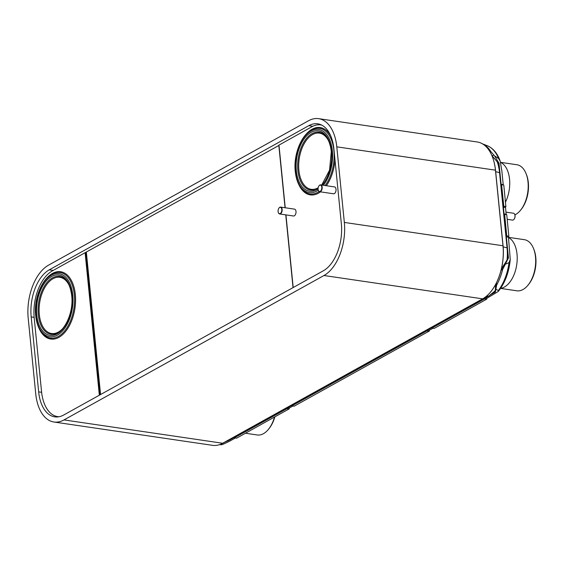 <?xml version="1.0" encoding="UTF-8"?>
<svg xmlns="http://www.w3.org/2000/svg" width="564" height="564" viewBox="0 0 564 564"><rect width="100%" height="100%" fill="white"/><g stroke="black" fill="none" stroke-linecap="round" stroke-linejoin="round"><path stroke-width="0.85" d="M64 419.919A42.124 24.111 98.4 0 1 53.925 422.013A42.124 24.111 98.4 0 1 35.743 393.834L28.2 318.244A42.124 24.111 98.4 0 1 48.553 265.158L308.536 120.752A42.124 24.111 98.4 0 1 318.611 118.659A42.124 24.111 98.4 0 1 336.793 146.837L344.336 222.427A42.124 24.111 98.4 0 1 323.983 275.514L64 419.919L222.66 443.248A42.124 24.111 98.4 0 1 212.579 445.341L53.925 422.013M333.874 148.804A37.358 21.383 -81.6 0 0 317.751 123.812A37.358 21.383 -81.6 0 0 308.811 125.673L49.237 269.853A37.358 21.383 -81.6 0 0 31.182 316.933L38.662 391.867A37.358 21.383 -81.6 0 0 54.786 416.859A37.358 21.383 -81.6 0 0 63.725 414.998L323.299 270.819A37.358 21.383 -81.6 0 0 341.354 223.739L333.874 148.804M318.611 118.659L477.271 141.987A42.124 24.111 98.4 0 1 495.446 170.166L502.989 245.756A42.124 24.111 98.4 0 1 482.636 298.842L222.66 443.248M320.514 124.559A37.358 21.383 -81.6 0 0 318.942 124.785M56.379 416.359A37.358 21.383 -81.6 0 0 57.648 416.944M493.711 160.796A42.124 24.111 98.4 0 1 495.552 170.525L503.053 245.707A42.124 24.111 98.4 0 1 486.478 296.171M501.107 184.294L503.215 184.604L501.854 170.977L500.205 161.128L498.646 158.569L494.565 155.883L498.879 163.074A0.867 0.649 -119 0 1 499.034 163.532L501.107 184.294A0.768 0.444 98.4 0 0 501.622 184.766L503.772 206.276A0.768 0.444 98.4 0 0 503.398 207.242L504.068 213.939A0.768 0.444 98.4 0 0 504.583 214.419L506.747 214.701L508.841 236.231A0.768 0.444 -81.6 0 0 508.467 237.204L510.251 259.475L509.038 262.648L505.372 264.199L502.644 269.451A42.039 24.055 98.4 0 1 496.63 285.13L495.347 292.032L491.596 294.189M431.961 327.606A0.768 0.444 98.4 0 1 432.102 328.001L484.617 298.835A0.768 0.444 98.4 0 1 484.666 298.328M291.919 405.389A0.768 0.444 98.4 0 1 292.06 405.791L427.096 330.779A0.768 0.444 98.4 0 1 427.152 330.278M234.398 437.34A0.768 0.444 98.4 0 1 234.539 437.734L287.055 408.569A0.768 0.444 98.4 0 1 287.104 408.061M226.481 441.45L223.422 442.825M498.047 163.489L498.639 163.75A0.867 0.649 61 0 0 498.484 163.292L492.28 155.995M504.639 214.391L506.733 235.921L508.841 236.231M505.372 264.199L508.361 258.079A0.867 0.649 -119 0 0 508.432 257.656L506.359 236.894A0.768 0.444 98.4 0 1 506.733 235.921M508.432 257.656L507.48 259.003M495.248 290.784L496.186 283.389M501.678 184.738L503.786 185.048L505.88 206.586A0.768 0.444 -81.6 0 0 505.506 207.552L506.176 214.249A0.768 0.444 -81.6 0 0 506.303 214.63M503.215 184.604A0.768 0.444 -81.6 0 0 503.349 184.985M235.435 437.953L230.316 440.794C224.084 443.995 220.933 445.271 220.876 444.636L219.403 444.686M292.956 406.009L289.536 407.906A0.768 0.444 -81.6 0 0 289.163 408.879L236.661 438.136L234.546 437.826M432.997 328.22L429.578 330.116A0.768 0.444 -81.6 0 0 429.211 331.089L294.175 406.186L292.067 405.876M510.251 259.475C509.003 272.37 505.02 283.015 498.301 291.426L487.099 298.173A0.768 0.444 -81.6 0 0 486.725 299.146L434.217 328.403L432.109 328.093M498.301 291.426L498.35 290.516L495.777 289.226M495.298 291.172L495.347 292.032M508.037 257.875A0.867 0.649 -119 0 1 507.967 258.298L507.628 258.897M504.759 265.158L503.236 266.004L508.361 258.079M506.782 235.893L508.897 236.203M503.828 206.241L505.936 206.551M497.511 162.079L498.484 163.292L498.879 163.074M492.217 155.981L498.484 163.292M222.702 443.219L223.45 443.057M287.062 408.653L289.177 408.963M427.11 330.871L429.218 331.181M484.624 298.92L486.732 299.23M494.565 155.883L490.877 151.575A42.039 24.055 -81.6 0 0 482.53 143.869L482.431 143.82M490.877 151.575L490.109 151.998M493.761 154.994L492.245 155.84M492.259 155.826L491.709 155.17M496.63 285.13L496.412 282.931M495.805 288.507L495.559 286.054M502.644 269.451L501.058 270.332M501.022 270.353L503.25 265.996M99.342 395.216L85.115 252.7L52.255 270.953A37.358 21.383 -81.6 0 0 34.207 318.033L41.553 391.635A37.358 21.383 -81.6 0 0 57.669 416.62A37.358 21.383 -81.6 0 0 59.051 416.747M285.144 207.763L278.849 145.174L311.836 126.773A37.358 21.383 -81.6 0 1 320.775 124.919A37.358 21.383 -81.6 0 1 321.684 125.088M85.115 252.7L278.877 145.47M505.964 212.127L513.501 213.234A3.469 1.981 98.4 0 1 514.728 214.405A3.469 1.981 98.4 0 1 514.995 215.554A3.469 1.981 98.4 0 1 514.001 219.318A3.469 1.981 98.4 0 1 512.493 220.094L507.212 219.318M514.763 214.51A3.208 1.833 98.4 0 1 514.805 214.609A3.208 1.833 98.4 0 1 515.059 215.667A3.208 1.833 98.4 0 1 514.135 219.149A3.208 1.833 98.4 0 1 514.072 219.234M320.662 184.879L334.522 186.917A3.469 1.981 -81.6 0 1 336.017 189.236A3.469 1.981 98.4 0 1 333.507 193.776L319.654 191.739A3.469 1.981 -81.6 0 0 322.164 187.199A3.469 1.981 -81.6 0 0 320.662 184.879A3.469 1.981 -81.6 0 0 319.153 185.648A3.469 1.981 -81.6 0 0 319.083 185.739M318.392 190.463A3.469 1.981 -81.6 0 0 318.427 190.561A3.469 1.981 -81.6 0 0 319.654 191.739M318.096 189.307A3.208 1.833 -81.6 0 0 318.35 190.364A3.208 1.833 -81.6 0 0 320.599 191.041A3.208 1.833 -81.6 0 0 321.797 187.248A3.208 1.833 -81.6 0 0 319.02 185.817A3.208 1.833 -81.6 0 0 318.096 189.307M280.653 207.101L294.507 209.138A3.469 1.981 -81.6 0 1 296.001 211.458A3.469 1.981 98.4 0 1 293.499 215.998L279.645 213.96A3.469 1.981 -81.6 0 0 282.148 209.42A3.469 1.981 -81.6 0 0 280.653 207.101A3.469 1.981 -81.6 0 0 279.138 207.876A3.469 1.981 -81.6 0 0 279.074 207.961M278.376 212.684A3.469 1.981 -81.6 0 0 278.419 212.79A3.469 1.981 -81.6 0 0 279.645 213.96M278.087 211.528A3.208 1.833 -81.6 0 0 278.334 212.586A3.208 1.833 -81.6 0 0 280.59 213.262A3.208 1.833 -81.6 0 0 281.788 209.477A3.208 1.833 -81.6 0 0 279.004 208.046A3.208 1.833 -81.6 0 0 278.087 211.528M274.457 417.141A25.838 14.784 98.4 0 1 268.534 429.232A25.838 14.784 98.4 0 1 257.254 434.978L245.46 433.244M274.823 416.937A24.555 14.051 98.4 0 1 269.197 428.4L268.534 429.232M500.613 288.359A26.134 14.953 98.4 0 0 517.019 254.117A26.134 14.953 -81.6 0 0 508.502 237.536M508.481 237.345L524.351 239.679A25.838 14.784 98.4 0 1 533.495 248.428A25.838 14.784 98.4 0 1 535.497 256.958A25.838 14.784 98.4 0 1 528.108 285.046A25.838 14.784 98.4 0 1 516.836 290.798L500.578 288.408M533.495 248.428L533.889 249.415A24.555 14.051 98.4 0 1 535.8 257.522A24.555 14.051 98.4 0 1 528.778 284.221L528.108 285.046M505.492 202.131A26.134 14.953 98.4 0 0 509.539 179.183A26.134 14.953 -81.6 0 0 500.592 162.39M500.578 162.347L516.871 164.737A25.838 14.784 98.4 0 1 526.015 173.493A25.838 14.784 98.4 0 1 528.017 182.024A25.838 14.784 98.4 0 1 520.628 210.111A25.838 14.784 98.4 0 1 514.911 214.905M526.015 173.493L526.409 174.48A24.555 14.051 98.4 0 1 528.32 182.588A24.555 14.051 98.4 0 1 521.298 209.279L520.628 210.111M323.983 275.514L482.636 298.842M344.336 222.427L502.989 245.756M336.793 146.837L495.446 170.166M308.811 125.673L312.823 126.258M38.662 391.867L41.623 392.304M31.182 316.933L34.143 317.363M49.237 269.853L53.192 270.431M497.265 161.854A38.267 21.904 98.4 0 1 499.563 172.676L495.664 171.66M225.191 441.838L229.28 440.181A1.213 0.909 -119 0 1 228.991 440.265A38.267 21.904 98.4 0 1 225.233 441.816M229.28 440.181L488.861 296.001A1.213 0.909 -119 0 1 488.572 296.086L228.991 440.265L227.856 440.357M507.473 259.116L507.396 248.089A1.213 0.402 174.3 0 0 507.064 247.857A38.267 21.904 98.4 0 1 507.071 259.807M495.347 290.382A38.267 21.904 98.4 0 1 488.572 296.086L486.365 296.262M497.702 162.425L499.894 172.908A1.213 0.402 174.3 0 0 499.563 172.676L507.064 247.857L503.159 246.842M495.121 291.553L495.185 292.194M498.639 163.75L499.034 163.532M509.038 262.648A40.693 23.286 98.4 0 1 498.35 290.516M485.4 297.919L487.099 298.173M506.359 236.894L508.467 237.204M504.068 213.939L506.176 214.249M503.398 207.242L505.506 207.552M503.772 206.276L505.88 206.586M287.055 408.569L289.163 408.879M287.844 407.652L289.536 407.906M427.096 330.779L429.211 331.089M427.886 329.869L429.578 330.116M484.617 298.835L486.725 299.146M500.205 161.128C497.49 153.408 493.197 148.283 487.331 145.752A40.693 23.286 98.4 0 1 498.646 158.569M62.696 328.608A28.39 16.243 98.4 0 1 39.311 314.493A28.39 16.243 98.4 0 1 49.279 281.577A28.39 16.243 98.4 0 1 69.083 285.18M322.27 184.421A28.39 16.243 98.4 0 1 321.684 185.027M318.181 187.749A28.39 16.243 98.4 0 1 298.892 170.307A28.39 16.243 98.4 0 1 308.861 137.397A28.39 16.243 98.4 0 1 328.657 140.993M39.156 328.579A34.023 19.472 -81.6 0 0 62.978 334.318A34.023 19.472 -81.6 0 0 75.322 294.486A34.023 19.472 -81.6 0 0 46.53 278.426M278.976 145.026L285.236 207.778M285.948 214.891L293.195 287.541M298.737 184.4A34.023 19.472 -81.6 0 0 320.5 191.866M326.359 185.718A34.023 19.472 -81.6 0 0 334.988 159.979M330.701 135.825A34.023 19.472 -81.6 0 0 306.111 134.246M47.165 337.173A33.177 18.986 -81.6 0 0 66.954 327.762A33.177 18.986 -81.6 0 0 74.307 294.676A33.177 18.986 -81.6 0 0 56.675 272.504C44.02 273.878 33.445 296.664 35.701 315.706C36.914 326.535 40.735 333.684 47.165 337.173M35.941 315.424A31.915 18.267 -81.6 0 0 57.352 335.192A31.915 18.267 -81.6 0 0 72.777 294.965A31.915 18.267 -81.6 0 0 51.366 275.204A31.915 18.267 -81.6 0 0 35.941 315.424M36.766 314.966A30.491 17.449 98.4 0 1 51.5 276.543A30.491 17.449 98.4 0 1 71.952 295.423A30.491 17.449 98.4 0 1 57.218 333.846A30.491 17.449 98.4 0 1 36.766 314.966M323.383 185.281A31.915 18.267 -81.6 0 0 332.351 150.785A31.915 18.267 -81.6 0 0 310.94 131.024A31.915 18.267 -81.6 0 0 295.515 171.244A31.915 18.267 -81.6 0 0 318.279 190.174M318.075 188.877A30.491 17.449 98.4 0 1 296.34 170.786A30.491 17.449 98.4 0 1 311.074 132.364A30.491 17.449 98.4 0 1 331.526 151.244A30.491 17.449 98.4 0 1 322.213 185.105M38.296 314.684A29.229 16.73 98.4 0 1 44.767 285.539A29.229 16.73 98.4 0 1 62.202 277.248C67.328 279.892 70.5 286.047 71.713 295.705C73.919 312.858 63.781 333.528 53.827 334.219A29.229 16.73 98.4 0 1 38.296 314.684M325.181 185.542A33.177 18.986 -81.6 0 0 333.881 150.496A33.177 18.986 -81.6 0 0 316.249 128.324C303.601 129.699 293.026 152.484 295.275 171.526C296.495 182.348 300.309 189.504 306.738 192.994A33.177 18.986 -81.6 0 0 319.132 191.527M318.117 188.143L313.401 190.04A29.229 16.73 98.4 0 1 297.87 170.497A29.229 16.73 98.4 0 1 304.349 141.36A29.229 16.73 98.4 0 1 321.776 133.069C326.908 135.713 330.074 141.867 331.287 151.526L329.545 170.145L321.727 185.034M99.948 394.878L85.742 252.552M100.561 394.539L86.37 252.397M278.842 145.491L285.06 207.749M285.765 214.863L293.033 287.633M285.856 214.877L293.118 287.584M488.861 296.001L495.326 290.7M499.894 172.908L507.396 248.089M487.331 145.752L482.389 143.792M495.566 285.934L496.144 283.466M507.826 258.495L500.881 270.53M495.559 285.99L495.284 291.292M58.811 416.789L57.669 416.62M278.849 145.174L285.095 207.756M285.8 214.87L293.061 287.612M321.586 125.039L320.775 124.919"/></g></svg>

